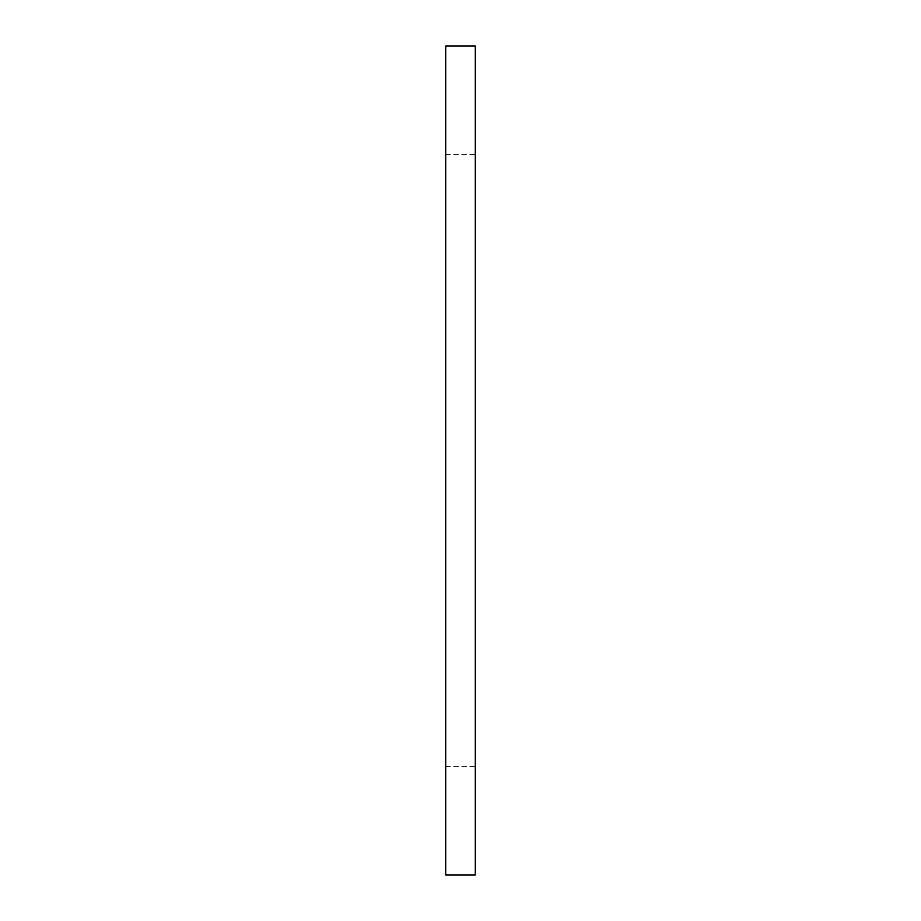 <?xml version="1.0" encoding="UTF-8"?>
<svg xmlns="http://www.w3.org/2000/svg" width="921" height="921" viewBox="0 0 921 921"><rect width="100%" height="100%" fill="white"/><g stroke="black" fill="none" stroke-linecap="round" stroke-linejoin="round"><path stroke-width="0.69" stroke-dasharray="4.61 3.45" d="M475.305 460.5L475.305 154.601L475.305 460.5M445.695 460.5L445.695 766.399L445.695 460.5M475.305 874.95L475.305 46.05M445.695 46.05L445.695 874.95M445.695 766.399L475.305 766.399M445.695 154.601L475.305 154.601"/><path stroke-width="1.38" d="M475.305 460.5L475.305 874.95L445.695 874.95L445.695 46.05L475.305 46.05L475.305 460.5"/></g></svg>
